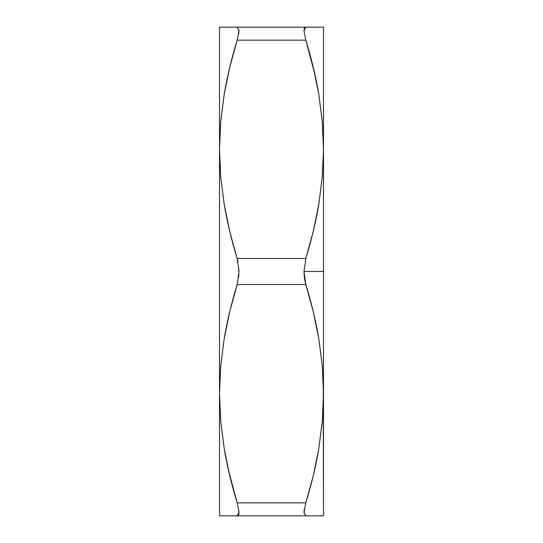 <?xml version="1.0" encoding="UTF-8"?>
<svg xmlns="http://www.w3.org/2000/svg" width="543" height="543" viewBox="0 0 543 543"><rect width="100%" height="100%" fill="white"/><g stroke="black" fill="none" stroke-linecap="round" stroke-linejoin="round"><path stroke-width="0.81" d="M322.284 365.982L323.492 393.675L322.284 421.409L318.775 448.837C315.877 466.077 311.56 484.084 305.818 502.852L237.182 502.852L228.141 468.826L237.182 502.852C231.433 484.057 227.117 466.037 224.218 448.776L220.716 421.368L219.508 393.675L220.716 365.941L224.225 338.513C227.123 321.273 231.44 303.265 237.182 284.498L305.818 284.498C311.567 303.293 315.883 321.313 318.782 338.574L322.284 365.982L323.492 393.675L323.492 271.5L303.985 271.5L304.46 278.274L305.818 284.498L313.209 311.424L318.782 338.574L322.284 365.941M229.879 515.85L323.492 515.85L323.248 381.376M322.284 177.018L323.492 149.325L323.248 137.026M313.107 27.15L219.508 27.15L219.508 515.85L219.508 149.325L220.716 121.591L224.225 94.163L229.804 67.027L237.182 40.148L305.818 40.148L315.13 75.416L305.818 40.148C311.567 58.943 315.883 76.963 318.782 94.224L322.284 121.632L323.492 149.325L322.284 177.059L318.775 204.487C315.877 221.727 311.56 239.734 305.818 258.502L237.182 258.502C231.433 239.707 227.117 221.687 224.218 204.426L220.716 177.018L219.508 149.325L220.716 121.591L224.225 94.163C227.123 76.923 231.44 58.915 237.182 40.148L305.818 40.148L313.209 67.074L318.782 94.224L322.284 121.632L323.492 149.325L323.492 27.15L313.196 27.15M313.162 515.85L323.492 515.85L323.492 27.15L229.886 27.15M220.702 515.85L237.182 515.85L238.35 515.273M323.492 393.675L322.284 421.409L318.775 448.837L313.196 475.973L305.818 502.852L237.182 502.852L239.015 512.382L237.182 515.85L313.121 515.85M238.004 261.706L229.791 231.576L224.218 204.426L220.716 177.018L219.508 149.325L219.508 27.15L220.702 27.15M305.818 515.85L303.985 512.354L305.818 502.852L308.125 495.087M321.334 515.85L318.775 515.85M315.619 515.85L313.263 515.85M323.492 515.85L322.298 515.85M304.318 508.981L304.039 513.434M313.196 231.623L305.818 258.502L237.182 258.502L239.015 271.52L237.182 284.498L305.818 284.498L303.985 271.5L323.492 271.5L323.492 149.325L322.284 177.059L318.775 204.487L313.196 231.623M304.318 28.338L304.039 31.874M322.298 27.15L323.492 27.15M318.775 27.15L321.334 27.15M313.263 27.15L315.619 27.15M323.492 149.325L323.485 148.008M237.182 27.15L239.015 30.646L237.182 40.148L234.875 47.913M221.666 27.15L224.225 27.15M227.381 27.15L229.737 27.15M229.838 27.15L219.508 27.15M238.682 34.019L238.961 29.566M238.682 277.181L238.961 269.192M237.182 502.852L229.791 475.926L224.218 448.776L220.716 421.368L219.508 393.675L220.716 365.941L224.225 338.513L229.804 311.377L237.182 284.498M238.682 514.662L238.961 511.126M219.508 515.85L229.804 515.85M224.225 515.85L221.666 515.85M229.743 515.85L227.381 515.85M303.985 271.5L305.818 258.502M305.818 40.148L303.985 30.618L305.818 27.15L304.65 27.727M239.015 30.618L238.927 32.213M304.107 29.112L303.985 30.646M238.893 513.888L239.015 512.354M303.985 512.382L304.073 510.787"/></g></svg>
